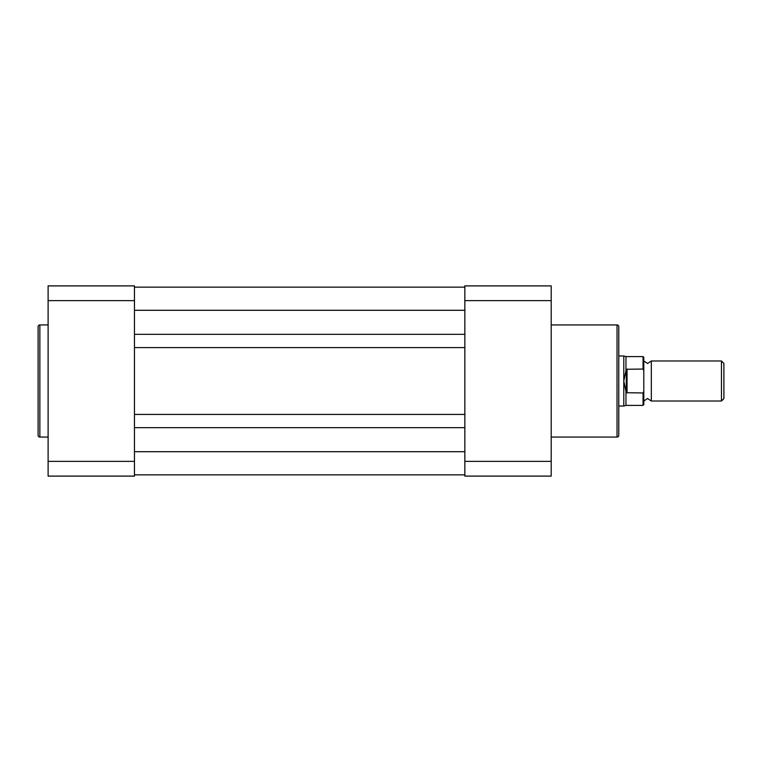 <?xml version="1.0" encoding="UTF-8"?>
<svg xmlns="http://www.w3.org/2000/svg" width="762" height="762" viewBox="0 0 762 762"><rect width="100%" height="100%" fill="white"/><g stroke="black" fill="none" stroke-linecap="round" stroke-linejoin="round"><path stroke-width="1.14" d="M38.1 435.312L38.1 326.688A1.753 1.753 0 0 1 39.853 324.936L39.853 437.064A1.753 1.753 0 0 1 38.1 435.312M48.111 324.936L39.853 324.936M48.111 437.064L39.853 437.064M48.111 461.372L48.111 285.893L134.464 285.893L134.464 461.372L48.111 461.372L48.111 476.107L134.464 476.107L134.464 461.372M48.111 300.628L134.464 300.628M618.782 354.721L618.782 355.968L623.783 355.968L623.783 381L626.288 369.275L643.052 369.046L643.052 356.597L643.804 357.349L643.804 370.665L643.052 369.046M625.964 391.839L625.964 405.403L643.052 405.403L643.052 392.954L626.288 392.725L623.783 381L623.783 406.032L618.782 406.032L618.782 407.279M618.782 326.688L618.782 435.312A1.753 1.753 0 0 1 617.029 437.064L617.029 324.936A1.753 1.753 0 0 1 618.782 326.688M551.202 437.064L617.029 437.064M551.202 324.936L617.029 324.936M551.202 300.628L551.202 476.107L464.849 476.107L464.849 300.628L551.202 300.628L551.202 285.893L464.849 285.893L464.849 300.628M551.202 461.372L464.849 461.372M643.804 360.978L647.557 363.484L651.319 360.978L651.319 401.022L647.557 398.516L643.804 401.022M721.462 360.978L723.9 363.417L723.9 398.583L721.462 401.022L721.462 360.978L651.319 360.978M643.052 392.954L643.804 391.335L643.804 370.665M643.804 391.335L643.804 404.651L643.052 405.403M626.288 392.725L626.288 369.275M627.04 392.954L627.04 369.046M643.052 356.597L625.964 356.597L625.964 370.161M134.464 334.318L464.849 334.318M134.464 287.141L464.849 287.141M134.464 474.859L464.849 474.859M134.464 427.682L464.849 427.682M134.464 414.414L464.849 414.414M134.464 347.586L464.849 347.586M134.464 310.296L464.849 310.296M134.464 451.704L464.849 451.704M625.964 356.597L623.783 355.968M625.964 405.403L623.783 406.032M651.319 401.022L721.462 401.022"/></g></svg>
